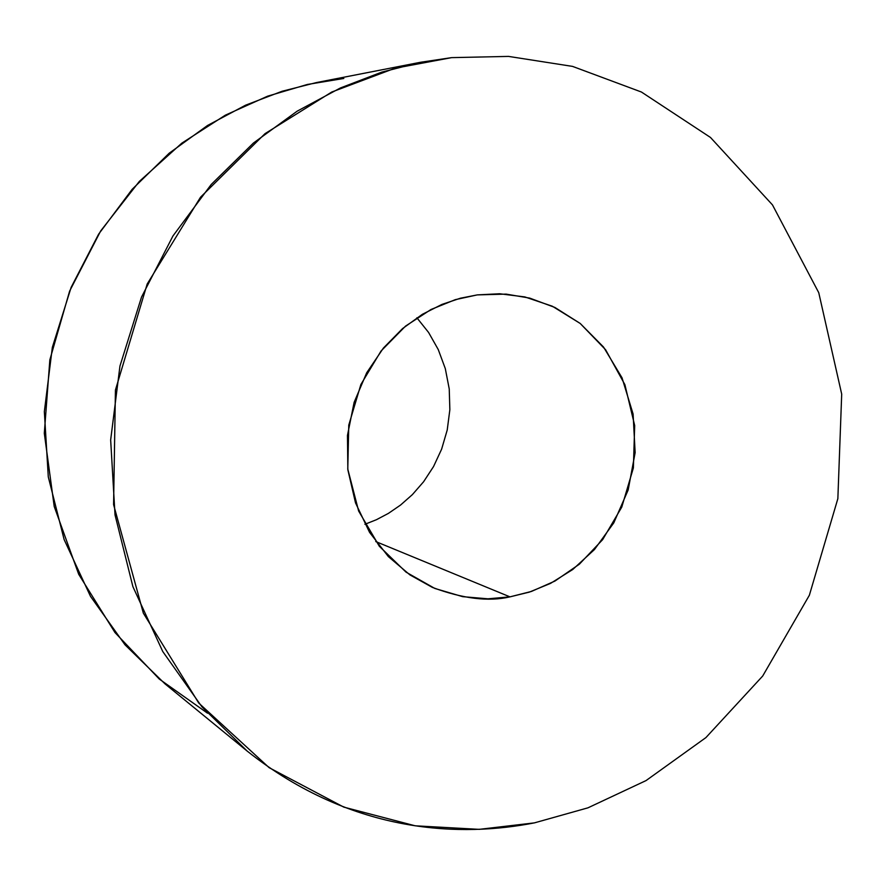 <?xml version="1.0" encoding="UTF-8"?>
<svg xmlns="http://www.w3.org/2000/svg" width="886" height="886" viewBox="0 0 886 886"><rect width="100%" height="100%" fill="white"/><g stroke="black" fill="none" stroke-linecap="round" stroke-linejoin="round"><path stroke-width="1.33" d="M364.91 524.29L376.461 519.694L388.411 513.382L400.516 505.086L412.4 494.598L423.597 481.751L433.542 466.557L441.616 449.18L447.22 430.02L449.855 409.686L449.235 388.932L445.304 368.62L438.271 349.582L428.591 332.471L416.885 317.786L428.591 332.471L438.271 349.582L445.304 368.62L449.235 388.932L449.855 409.686L447.22 430.02L441.616 449.18L433.542 466.557L423.597 481.751L412.4 494.598L400.516 505.086L388.411 513.382L376.461 519.694L364.91 524.29M207.512 713.186L159.27 679.053L115.003 632.582L78.699 574.283L54.212 506.482L44.3 433.298L49.849 359.838L69.617 291.117L100.672 230.947L139.301 181.453L181.863 143.122L225.354 115.169L267.627 96.175L307.342 84.469L343.812 78.466M451.605 57.634L508.553 56.405L572.589 66.406L641.442 92.033L710.472 137.452L772.47 204.899L818.753 292.69L841.7 394.126L837.857 498.652L809.361 595.259L762.702 676.018L705.92 737.584L646.038 780.588L587.95 807.833L534.424 822.872C463.965 836.705 354.278 835.941 247.205 751.106L201.919 706.807L162.758 651.531L132.9 586.643L115.014 514.866L110.661 439.932L119.953 366.051L141.516 297.087L172.936 235.997L211.222 184.465L253.474 143L297.153 111.182L340.368 87.98L381.777 72.12L420.573 62.264L451.605 57.634L394.89 68.266L331.752 92.033L265.047 133.631L200.546 197.179L147.176 284.029L115.435 390.039L113.585 504.588L143.355 613.178L198.741 703.052L269.111 767.653L343.812 807.124L415.213 825.807L479.226 829.351L534.424 822.872L587.95 807.833L646.038 780.588L705.92 737.584L762.702 676.018L809.361 595.259L837.857 498.652L841.7 394.126L818.753 292.69L772.47 204.899L710.472 137.452L641.442 92.033L572.589 66.406L508.553 56.405L451.605 57.634M420.573 62.264L316.38 82.575L282.113 91.258L245.61 105.168L207.579 125.447L169.193 153.212L132.136 189.338L98.601 234.192L71.146 287.341L52.352 347.323L44.344 411.613L48.287 476.901L64.124 539.552L90.472 596.311L125.037 644.842L165.04 683.892L247.205 751.106M509.959 596.865L487.976 598.814L462.702 596.666L434.827 588.448L406.043 572.135L379.319 546.263L358.631 511.023L347.777 469.059L348.774 425.125L360.89 384.48L381.08 350.967L405.544 326.103L431.006 309.491L455.293 299.656L477.288 294.894L499.549 293.753L524.822 296.921L552.299 306.213L580.197 323.456L605.625 349.771L624.896 384.679L634.686 425.535L633.379 467.908L621.773 507.091L602.624 539.663L579.355 564.205L554.957 581.05L531.456 591.427L509.959 596.865L529.407 592.103L550.571 583.365L572.71 569.532L594.462 549.541L613.788 522.862L628.174 489.958L635.14 452.657L633.102 414.05L622.027 377.801L603.521 347.024L580.219 323.468L554.88 307.442L529.717 298.106L506.183 294.119L477.288 294.894L460.355 298.228L441.937 304.419L422.423 314.275L402.543 328.595L383.439 348.021L366.693 372.773L354.123 402.355L347.456 435.414L347.855 469.779L355.519 502.883L369.562 532.364L388.345 556.585L409.886 574.87L432.368 587.396C462.813 598.726 488.673 601.882 509.959 596.865L375.742 541.556L509.959 596.865"/></g></svg>
